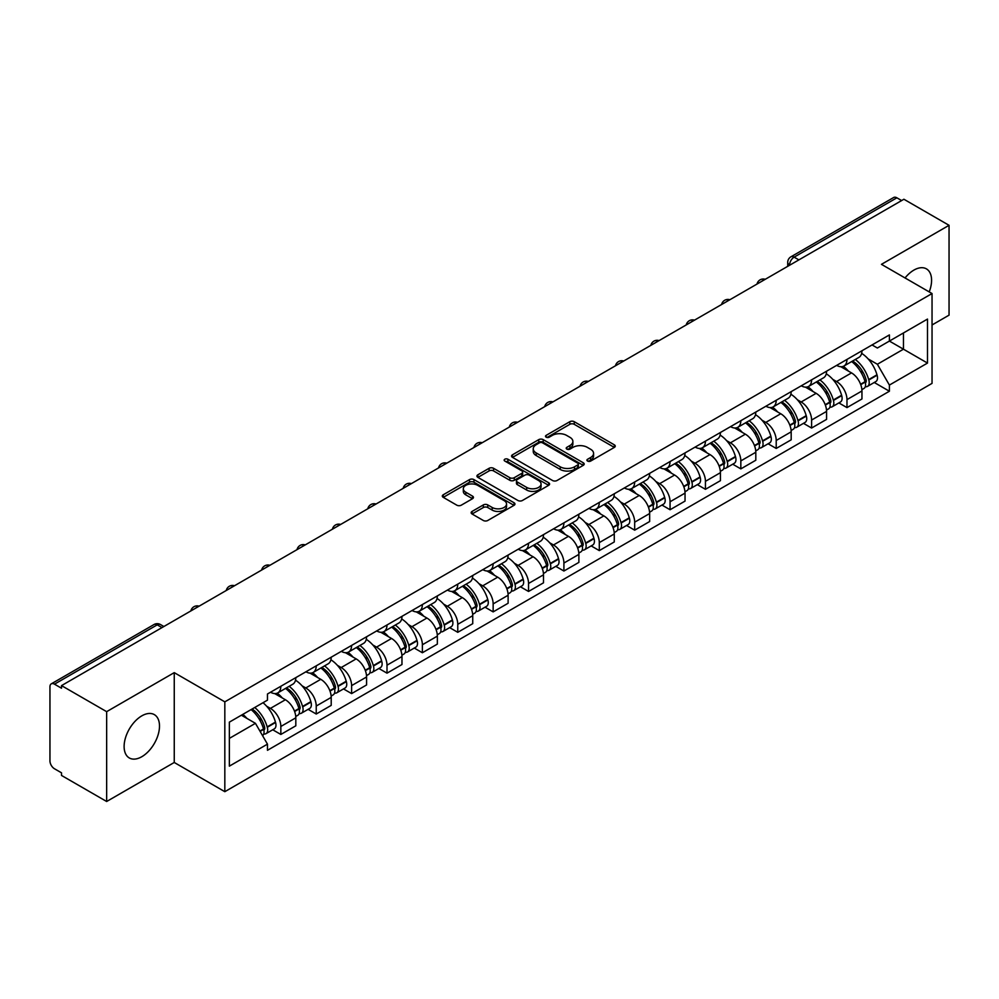 <?xml version="1.0" encoding="UTF-8"?>
<svg xmlns="http://www.w3.org/2000/svg" width="999" height="999" viewBox="0 0 999 999"><rect width="100%" height="100%" fill="white"/><g stroke="black" fill="none" stroke-linecap="round" stroke-linejoin="round"><path stroke-width="1.5" d="M587.574 461.063A2.198 1.274 0 0 0 590.684 461.063L614.335 447.415A3.147 1.823 0 0 0 615.259 446.128A3.147 1.823 0 0 0 614.335 444.842L574.263 421.703A3.147 1.823 0 0 0 569.817 421.703L546.153 435.364A2.198 1.274 0 0 0 545.516 436.263A2.198 1.274 0 0 0 546.153 437.162A2.198 1.274 0 0 0 549.275 437.162L552.335 435.389A10.077 5.819 0 0 1 566.583 435.389L569.929 437.312A10.077 5.819 0 0 1 572.877 441.433A10.077 5.819 0 0 1 569.929 445.542L566.858 447.315A2.198 1.274 0 0 0 566.221 448.214A2.198 1.274 0 0 0 566.858 449.113A2.198 1.274 0 0 0 569.979 449.113L573.039 447.34A10.077 5.819 0 0 1 587.287 447.34L590.634 449.275A10.077 5.819 0 0 1 593.581 453.384A10.077 5.819 0 0 1 590.634 457.505L587.574 459.265A2.198 1.274 0 0 0 586.925 460.164A2.198 1.274 0 0 0 587.574 461.063L587.574 459.265M141.808 756.718A25.025 14.448 120 0 0 158.154 734.665A25.025 14.448 120 0 0 154.321 714.622A25.025 14.448 120 0 0 141.808 715.858A25.025 14.448 120 0 0 125.462 737.911A25.025 14.448 120 0 0 129.296 757.954A25.025 14.448 120 0 0 141.808 756.718M929.207 291.908A25.025 14.448 120 0 0 926.398 268.856A25.025 14.448 120 0 0 913.898 270.105A25.025 14.448 120 0 0 905.044 277.959M472.077 511.426A3.147 1.823 0 0 0 471.153 512.699A3.147 1.823 0 0 0 472.077 513.986L483.316 520.479A3.147 1.823 0 0 0 487.774 520.479L514.048 505.319A3.147 1.823 0 0 0 514.96 504.033A3.147 1.823 0 0 0 514.048 502.747L473.963 479.607A3.147 1.823 0 0 0 469.518 479.607L443.244 494.78A3.147 1.823 0 0 0 442.32 496.066A3.147 1.823 0 0 0 443.244 497.34L456.83 505.182A3.147 1.823 0 0 0 461.276 505.182L472.527 498.701A3.147 1.823 0 0 0 473.439 497.415A3.147 1.823 0 0 0 472.527 496.128L465.784 492.232A8.417 4.858 0 0 1 463.324 488.798A8.417 4.858 0 0 1 468.519 484.303A8.417 4.858 0 0 1 477.697 485.364L504.083 500.586A8.417 4.858 0 0 1 506.543 504.033A8.417 4.858 0 0 1 501.348 508.516A8.417 4.858 0 0 1 492.17 507.467L487.774 504.932A3.147 1.823 0 0 0 483.316 504.932L472.077 511.426L472.077 513.986L483.316 507.542L483.316 504.932M224.825 701.847L174.251 672.639L106.656 711.663L61.513 685.614L903.908 199.251L949.05 225.312L881.455 264.335L932.042 293.544L224.825 701.847L224.825 791.683L932.042 383.379L932.042 293.544M552.559 480.507A3.147 1.823 0 0 0 557.017 480.507L583.279 465.334A3.147 1.823 0 0 0 584.203 464.048A3.147 1.823 0 0 0 583.279 462.774L543.206 439.635A3.147 1.823 0 0 0 538.761 439.635L512.487 454.795A3.147 1.823 0 0 0 511.563 456.081A3.147 1.823 0 0 0 512.487 457.367L552.559 480.507M505.681 461.538A2.198 1.274 0 0 1 507.917 461.85L548.626 485.352L522.39 500.499A3.147 1.823 0 0 1 517.944 500.499L477.859 477.36L477.859 474.787A3.147 1.823 0 0 0 476.948 476.073A3.147 1.823 0 0 0 477.859 477.36M477.859 474.787L489.11 468.294A3.147 1.823 0 0 1 493.556 468.294L509.815 477.684A3.147 1.823 0 0 0 514.26 477.684L521.728 473.376A3.147 1.823 0 0 0 522.652 472.09A3.147 1.823 0 0 0 521.728 470.804L504.807 461.038A2.198 1.274 0 0 1 504.158 460.139A2.198 1.274 0 0 1 505.519 458.953A2.198 1.274 0 0 1 507.917 459.228L548.663 482.754A3.147 1.823 0 0 1 549.587 484.04A3.147 1.823 0 0 1 548.663 485.327L548.663 482.754M106.656 711.663L106.656 801.498L61.513 775.449L61.513 772.826L54.483 768.768A6.419 3.709 -120 0 1 49.95 760.901L49.95 686.788A6.419 3.709 -120 0 1 51.274 683.853L154.021 624.525A6.419 3.709 60 0 1 157.23 624.85L54.483 684.165A6.419 3.709 -120 0 0 51.274 683.853M932.042 324.975L949.05 315.147L949.05 225.312M106.656 801.498L174.251 762.474L224.825 791.683M61.513 685.614L61.513 688.224L54.483 684.165M798.9 259.89L794.13 257.143A6.419 3.709 60 0 0 790.921 256.818L893.68 197.502A6.419 3.709 60 0 1 896.877 197.814L794.13 257.143A6.419 3.709 120 0 0 789.597 264.997L789.597 265.259M901.647 200.562L896.877 197.814M846.977 359.415A14.76 8.516 60 0 1 843.93 366.034L858.903 357.392A14.76 8.516 -120 0 0 861.95 350.761M832.779 379.358L836.55 381.543A14.76 8.516 60 0 1 846.977 399.612L861.95 390.971A14.76 8.516 -120 0 0 851.523 372.902L840.808 366.708M861.95 390.971L861.95 398.963L846.977 407.604L838.86 402.909M843.93 366.034A14.76 8.516 60 0 1 836.663 365.372M846.977 399.612L846.977 407.604M811.6 379.832A14.76 8.516 60 0 1 808.541 386.463L823.513 377.822A14.76 8.516 -120 0 0 826.573 371.191M803.483 423.339L811.6 428.034L826.573 419.38L826.573 411.401A14.76 8.516 -120 0 0 816.133 393.331L805.419 387.137M808.541 386.463A14.76 8.516 60 0 1 801.285 385.801M797.389 399.787L801.161 401.973A14.76 8.516 60 0 1 811.6 420.042L811.6 428.034M776.211 400.262A14.76 8.516 60 0 1 773.164 406.893L788.136 398.251A14.76 8.516 -120 0 0 791.183 391.62M768.094 443.768L776.211 448.451L791.183 439.81L791.183 431.83A14.76 8.516 -120 0 0 780.756 413.761L770.042 407.567M773.164 406.893A14.76 8.516 60 0 1 765.896 406.218M762.012 420.217L765.783 422.402A14.76 8.516 60 0 1 776.211 440.472L776.211 448.451M740.833 420.691A14.76 8.516 60 0 1 737.774 427.322L752.746 418.681A14.76 8.516 -120 0 0 755.806 412.05M732.717 464.198L740.833 468.881L755.806 460.239L755.806 452.26A14.76 8.516 -120 0 0 745.366 434.178L734.652 427.997M737.774 427.322A14.76 8.516 60 0 1 730.519 426.648M726.623 440.646L730.394 442.832A14.76 8.516 60 0 1 740.833 460.901L740.833 468.881M705.444 441.121A14.76 8.516 60 0 1 702.397 447.752L717.357 439.11A14.76 8.516 -120 0 0 720.416 432.48M697.327 484.627L705.444 489.31L720.416 480.669L720.416 472.689A14.76 8.516 -120 0 0 709.989 454.607L699.275 448.426M702.397 447.752A14.76 8.516 60 0 1 695.129 447.077M691.246 461.076L695.017 463.249A14.76 8.516 60 0 1 705.444 481.331L705.444 489.31M670.067 461.55A14.76 8.516 60 0 1 667.007 468.181L681.98 459.528A14.76 8.516 -120 0 0 685.039 452.909M661.95 505.057L670.067 509.74L685.039 501.098L685.039 493.106A14.76 8.516 -120 0 0 674.6 475.037L663.885 468.856M667.007 468.181A14.76 8.516 60 0 1 659.752 467.507M655.856 481.506L659.627 483.678A14.76 8.516 60 0 1 670.067 501.76L670.067 509.74M634.677 481.98A14.76 8.516 60 0 1 631.63 488.598L646.59 479.957A14.76 8.516 -120 0 0 649.65 473.339M626.56 525.486L634.677 530.169L649.65 521.528L649.65 513.536A14.76 8.516 -120 0 0 639.223 495.467L628.508 489.285M631.63 488.598A14.76 8.516 60 0 1 624.363 487.937M620.479 501.935L624.25 504.108A14.76 8.516 60 0 1 634.677 522.177L634.677 530.169M599.3 502.41A14.76 8.516 60 0 1 596.241 509.028L611.213 500.387A14.76 8.516 -120 0 0 614.273 493.768M591.183 545.916L599.3 550.599L614.273 541.957L614.273 533.966A14.76 8.516 -120 0 0 603.833 515.896L593.119 509.715M596.241 509.028A14.76 8.516 60 0 1 588.985 508.366M585.089 522.365L588.861 524.537A14.76 8.516 60 0 1 599.3 542.607L599.3 550.599M563.911 522.839A14.76 8.516 60 0 1 560.864 529.458L575.824 520.816A14.76 8.516 -120 0 0 578.883 514.198M555.794 566.346L563.911 571.028L578.883 562.387L578.883 554.395A14.76 8.516 -120 0 0 568.456 536.326L557.742 530.144M560.864 529.458A14.76 8.516 60 0 1 553.596 528.796M549.712 542.794L553.483 544.967A14.76 8.516 60 0 1 563.911 563.036L563.911 571.028M528.533 543.269A14.76 8.516 60 0 1 525.474 549.887L540.447 541.246A14.76 8.516 -120 0 0 543.506 534.627M520.417 586.775L528.533 591.458L543.506 582.817L543.506 574.825A14.76 8.516 -120 0 0 533.066 556.755L522.352 550.561M525.474 549.887A14.76 8.516 60 0 1 518.219 549.225M514.323 563.211L518.094 565.397A14.76 8.516 60 0 1 528.533 583.466L528.533 591.458M493.144 563.698A14.76 8.516 60 0 1 490.097 570.317L505.057 561.675A14.76 8.516 -120 0 0 508.116 555.057M485.027 607.192L493.144 611.888L508.116 603.246L508.116 595.254A14.76 8.516 -120 0 0 497.689 577.185L486.975 570.991M490.097 570.317A14.76 8.516 60 0 1 482.829 569.655M478.946 583.641L482.717 585.826A14.76 8.516 60 0 1 493.144 603.896L493.144 611.888M457.767 584.128A14.76 8.516 60 0 1 454.707 590.746L469.68 582.105A14.76 8.516 -120 0 0 472.739 575.474M449.65 627.622L457.767 632.317L472.739 623.676L472.739 615.684A14.76 8.516 -120 0 0 462.3 597.614L451.585 591.42M454.707 590.746A14.76 8.516 60 0 1 447.452 590.084M443.556 604.07L447.327 606.256A14.76 8.516 60 0 1 457.767 624.325L457.767 632.317M422.377 604.545A14.76 8.516 60 0 1 419.33 611.176L434.29 602.534A14.76 8.516 -120 0 0 437.35 595.904M414.26 648.051L422.377 652.747L437.35 644.093L437.35 636.113A14.76 8.516 -120 0 0 426.923 618.044L416.208 611.85M419.33 611.176A14.76 8.516 60 0 1 412.063 610.514M408.179 624.5L411.95 626.685A14.76 8.516 60 0 1 422.377 644.755L422.377 652.747M387 624.974A14.76 8.516 60 0 1 383.941 631.605L398.913 622.964A14.76 8.516 -120 0 0 401.973 616.333M378.883 668.481L387 673.164L401.973 664.522L401.973 656.543A14.76 8.516 -120 0 0 391.533 638.473L380.819 632.28M383.941 631.605A14.76 8.516 60 0 1 376.685 630.931M372.789 644.929L376.561 647.115A14.76 8.516 60 0 1 387 665.184L387 673.164M351.611 645.404A14.76 8.516 60 0 1 348.564 652.035L363.524 643.393A14.76 8.516 -120 0 0 366.583 636.763M343.494 688.91L351.611 693.593L366.583 684.952L366.583 676.972A14.76 8.516 -120 0 0 356.156 658.89L345.442 652.709M348.564 652.035A14.76 8.516 60 0 1 341.296 651.36M337.412 665.359L341.183 667.544A14.76 8.516 60 0 1 351.611 685.614L351.611 693.593M316.233 665.834A14.76 8.516 60 0 1 313.174 672.464L328.147 663.811A14.76 8.516 -120 0 0 331.206 657.192M308.117 709.34L316.233 714.023L331.206 705.381L331.206 697.389A14.76 8.516 -120 0 0 320.766 679.32L310.052 673.139M313.174 672.464A14.76 8.516 60 0 1 305.919 671.79M302.023 685.789L305.794 687.961A14.76 8.516 60 0 1 316.233 706.043L316.233 714.023M280.844 686.263A14.76 8.516 60 0 1 277.797 692.894L292.757 684.24A14.76 8.516 -120 0 0 295.816 677.622M272.727 729.769L280.844 734.452L295.816 725.811L295.816 717.819A14.76 8.516 -120 0 0 285.389 699.75L274.675 693.568M277.797 692.894A14.76 8.516 60 0 1 270.529 692.22M266.646 706.218L270.417 708.391A14.76 8.516 60 0 1 280.844 726.473L280.844 734.452M872.04 344.942L877.372 348.014L927.497 319.081L903.458 332.954L903.458 349.2L877.372 364.26L868.156 358.928M229.358 738.386L255.444 723.326L267.47 744.143L229.358 766.146L229.358 722.14L267.47 700.149L267.47 693.993L889.397 334.927L889.397 341.071L927.497 363.074L889.397 385.077L877.372 364.26M927.497 319.081L927.497 363.074M267.47 744.143L267.47 750.299L889.397 391.233L889.397 385.077M174.251 672.639L174.251 762.474M255.444 723.326L241.383 715.209M874.25 382.48L889.397 391.233M588.448 461.376L590.634 460.114A10.077 5.819 0 0 0 593.581 456.006L593.581 453.384M572.877 441.433L572.877 444.056A10.077 5.819 0 0 1 569.929 448.164L567.744 449.425M614.335 444.842L614.335 447.415L574.263 424.325A3.147 1.823 0 0 0 569.817 424.325L547.04 437.475M583.241 465.359L543.206 442.257A3.147 1.823 0 0 0 538.761 442.257L512.524 457.392M577.722 464.96A2.198 1.274 0 0 0 578.359 464.048A2.198 1.274 0 0 0 577.722 463.149L542.544 442.844A2.198 1.274 0 0 0 539.423 442.844L536.201 444.705A10.077 5.819 0 0 0 533.241 448.826A10.077 5.819 0 0 0 536.201 452.934L560.239 466.82A10.077 5.819 0 0 0 574.487 466.82L577.722 464.96L577.722 467.569A2.198 1.274 0 0 0 578.359 466.67L578.359 464.048M533.241 448.826L533.241 451.436A10.077 5.819 0 0 0 536.201 455.556L536.201 452.934M577.722 467.569L574.487 469.443A10.077 5.819 0 0 1 560.239 469.443L536.201 455.556M477.909 477.385L489.11 470.916L489.11 468.294M522.652 472.09L522.652 474.712A3.147 1.823 0 0 1 521.728 475.986L514.26 480.294A3.147 1.823 0 0 1 509.815 480.294L493.556 470.916A3.147 1.823 0 0 0 489.11 470.916M526.673 487.412A8.417 4.858 0 0 0 535.851 488.474A8.417 4.858 0 0 0 541.058 483.978A8.417 4.858 0 0 0 538.586 480.544L529.295 475.174A3.147 1.823 0 0 0 524.837 475.174L517.382 479.483A3.147 1.823 0 0 0 516.458 480.769A3.147 1.823 0 0 0 517.382 482.055L526.673 487.412L526.673 490.034A8.417 4.858 0 0 0 535.851 491.083A8.417 4.858 0 0 0 541.058 486.6L541.058 483.978M516.458 480.769L516.458 483.379A3.147 1.823 0 0 0 517.382 484.665L517.382 482.055M526.673 490.034L517.382 484.665M506.543 504.033L506.543 506.643A8.417 4.858 0 0 1 501.348 511.138A8.417 4.858 0 0 1 492.17 510.089L487.774 507.542A3.147 1.823 0 0 0 483.316 507.542M463.324 488.798L463.324 491.421A8.417 4.858 0 0 0 465.784 494.855L465.784 492.232M472.477 498.713L465.784 494.855M513.998 505.344L473.963 482.23A3.147 1.823 0 0 0 469.518 482.23L443.281 497.365M852.547 361.051A20.205 11.663 60 0 1 852.659 361.114A20.205 11.663 60 0 1 865.946 379.245L866.071 379.67A3.934 2.273 60 0 1 865.446 382.754A3.934 2.273 60 0 1 865.359 382.792M851.672 361.563A24.376 14.073 60 0 1 865.059 381.68L865.184 382.093A8.104 4.67 60 0 1 863.91 388.461L861.887 389.622M865.284 386.663A8.104 4.67 -120 0 0 867.532 386.363A8.104 4.67 -120 0 0 868.818 380.007L868.693 379.583A24.376 14.073 -120 0 0 855.294 359.465M861.65 353.359A24.376 14.073 60 0 1 876.972 374.8L877.097 375.224A8.104 4.67 60 0 1 875.811 381.581L867.532 386.363M843.356 366.321A24.376 14.073 60 0 1 848.438 371.128M860.301 371.153L863.398 372.952M817.17 381.481A20.205 11.663 60 0 1 817.269 381.543A20.205 11.663 60 0 1 830.569 399.675L830.681 400.099A3.934 2.273 60 0 1 830.069 403.184A3.934 2.273 60 0 1 829.982 403.221M816.283 381.993A24.376 14.073 60 0 1 829.682 402.11L829.794 402.522A8.104 4.67 60 0 1 828.521 408.891L826.51 410.052M829.907 407.093A8.104 4.67 -120 0 0 832.155 406.793A8.104 4.67 -120 0 0 833.428 400.437L833.316 400.012A24.376 14.073 -120 0 0 819.917 379.895M826.26 373.788A24.376 14.073 60 0 1 841.595 395.229L841.707 395.654A8.104 4.67 60 0 1 840.434 402.01L832.155 406.793M807.966 386.75A24.376 14.073 60 0 1 813.061 391.546M824.912 391.583L828.021 393.381M781.78 401.91A20.205 11.663 60 0 1 781.892 401.973A20.205 11.663 60 0 1 795.179 420.104L795.304 420.517A3.934 2.273 60 0 1 794.68 423.613A3.934 2.273 60 0 1 794.592 423.651M780.906 402.422A24.376 14.073 60 0 1 794.292 422.54L794.417 422.952A8.104 4.67 60 0 1 793.144 429.308L791.121 430.482M794.517 427.522A8.104 4.67 -120 0 0 796.765 427.222A8.104 4.67 -120 0 0 798.051 420.854L797.926 420.442A24.376 14.073 -120 0 0 784.527 400.324M790.883 394.218A24.376 14.073 60 0 1 806.205 415.659L806.33 416.084A8.104 4.67 60 0 1 805.044 422.44L796.765 427.222M772.589 407.18A24.376 14.073 60 0 1 777.672 411.975M789.535 412.013L792.632 413.811M746.403 422.34A20.205 11.663 60 0 1 746.503 422.402A20.205 11.663 60 0 1 759.802 440.534L759.914 440.946A3.934 2.273 60 0 1 759.302 444.031A3.934 2.273 60 0 1 759.215 444.08M745.516 422.852A24.376 14.073 60 0 1 758.915 442.969L759.028 443.381A8.104 4.67 60 0 1 757.754 449.737L755.744 450.911M759.14 447.952A8.104 4.67 -120 0 0 761.388 447.652A8.104 4.67 -120 0 0 762.662 441.283L762.549 440.871A24.376 14.073 -120 0 0 749.15 420.754M755.494 414.647A24.376 14.073 60 0 1 770.828 436.088L770.941 436.513A8.104 4.67 60 0 1 769.667 442.869L761.388 447.652M737.2 427.597A24.376 14.073 60 0 1 742.294 432.405M754.145 432.442L757.254 434.24M711.013 442.769A20.205 11.663 60 0 1 711.126 442.832A20.205 11.663 60 0 1 724.412 460.964L724.537 461.376A3.934 2.273 60 0 1 723.913 464.46A3.934 2.273 60 0 1 723.825 464.51M710.139 443.281A24.376 14.073 60 0 1 723.526 463.399L723.651 463.811A8.104 4.67 60 0 1 722.377 470.167L720.354 471.328M723.751 468.381A8.104 4.67 -120 0 0 725.998 468.081A8.104 4.67 -120 0 0 727.284 461.713L727.16 461.301A24.376 14.073 -120 0 0 713.761 441.183M720.117 435.077A24.376 14.073 60 0 1 735.439 456.518L735.564 456.943A8.104 4.67 60 0 1 734.277 463.299L725.998 468.081M701.822 448.027A24.376 14.073 60 0 1 706.905 452.834M718.768 452.872L721.865 454.67M675.636 463.199A20.205 11.663 60 0 1 675.736 463.249A20.205 11.663 60 0 1 689.035 481.393L689.148 481.805A3.934 2.273 60 0 1 688.536 484.89A3.934 2.273 60 0 1 688.448 484.94M674.75 463.711A24.376 14.073 60 0 1 688.149 483.816L688.261 484.24A8.104 4.67 60 0 1 686.987 490.596L684.977 491.758M688.373 488.811A8.104 4.67 -120 0 0 690.621 488.499A8.104 4.67 -120 0 0 691.895 482.142L691.783 481.73A24.376 14.073 -120 0 0 678.383 461.613M684.727 455.494A24.376 14.073 60 0 1 700.049 476.948L700.174 477.36A8.104 4.67 60 0 1 698.9 483.728L690.621 488.499M666.433 468.456A24.376 14.073 60 0 1 671.528 473.264M683.378 473.301L686.488 475.087M640.247 483.628A20.205 11.663 60 0 1 640.359 483.678A20.205 11.663 60 0 1 653.646 501.823L653.771 502.235A3.934 2.273 60 0 1 653.146 505.319A3.934 2.273 60 0 1 653.059 505.369M639.372 484.14A24.376 14.073 60 0 1 652.759 504.245L652.884 504.67A8.104 4.67 60 0 1 651.61 511.026L649.587 512.187M652.984 509.24A8.104 4.67 -120 0 0 655.232 508.928A8.104 4.67 -120 0 0 656.518 502.572L656.393 502.16A24.376 14.073 -120 0 0 642.994 482.042M649.35 475.924A24.376 14.073 60 0 1 664.672 497.377L664.797 497.789A8.104 4.67 60 0 1 663.511 504.158L655.232 508.928M631.056 488.886A24.376 14.073 60 0 1 636.138 493.693M648.001 493.731L651.098 495.516M604.87 504.058A20.205 11.663 60 0 1 604.969 504.108A20.205 11.663 60 0 1 618.269 522.24L618.381 522.664A3.934 2.273 60 0 1 617.769 525.749A3.934 2.273 60 0 1 617.682 525.799M603.983 504.557A24.376 14.073 60 0 1 617.382 524.675L617.494 525.099A8.104 4.67 60 0 1 616.221 531.456L614.21 532.617M617.607 529.67A8.104 4.67 -120 0 0 619.855 529.358A8.104 4.67 -120 0 0 621.128 523.001L621.016 522.577A24.376 14.073 -120 0 0 607.617 502.472M613.96 496.353A24.376 14.073 60 0 1 629.283 517.807L629.407 518.219A8.104 4.67 60 0 1 628.134 524.575L619.855 529.358M595.666 509.315A24.376 14.073 60 0 1 600.761 514.123M612.612 514.16L615.721 515.946M569.48 524.487A20.205 11.663 60 0 1 569.592 524.537A20.205 11.663 60 0 1 582.879 542.669L583.004 543.094A3.934 2.273 60 0 1 582.38 546.178A3.934 2.273 60 0 1 582.292 546.228M568.606 524.987A24.376 14.073 60 0 1 581.992 545.104L582.117 545.529A8.104 4.67 60 0 1 580.831 551.885L578.821 553.046M582.217 550.099A8.104 4.67 -120 0 0 584.465 549.787A8.104 4.67 -120 0 0 585.751 543.431L585.626 543.006A24.376 14.073 -120 0 0 572.227 522.902M578.583 516.783A24.376 14.073 60 0 1 593.906 538.236L594.03 538.648A8.104 4.67 60 0 1 592.744 545.004L584.465 549.787M560.289 529.745A24.376 14.073 60 0 1 565.372 534.552M577.235 534.577L580.332 536.376M534.103 544.905A20.205 11.663 60 0 1 534.203 544.967A20.205 11.663 60 0 1 547.502 563.099L547.614 563.523A3.934 2.273 60 0 1 547.002 566.608A3.934 2.273 60 0 1 546.915 566.658M533.216 545.417A24.376 14.073 60 0 1 546.615 565.534L546.728 565.958A8.104 4.67 60 0 1 545.454 572.315L543.444 573.476M546.84 570.516A8.104 4.67 -120 0 0 549.088 570.217A8.104 4.67 -120 0 0 550.362 563.861L550.249 563.436A24.376 14.073 -120 0 0 536.85 543.319M543.194 537.212A24.376 14.073 60 0 1 558.516 558.653L558.641 559.078A8.104 4.67 60 0 1 557.367 565.434L549.088 570.217M524.9 550.174A24.376 14.073 60 0 1 529.994 554.982M541.845 555.007L544.954 556.805M498.713 565.334A20.205 11.663 60 0 1 498.826 565.397A20.205 11.663 60 0 1 512.112 583.528L512.237 583.953A3.934 2.273 60 0 1 511.613 587.037A3.934 2.273 60 0 1 511.525 587.087M497.839 565.846A24.376 14.073 60 0 1 511.226 585.963L511.351 586.376A8.104 4.67 60 0 1 510.064 592.744L508.054 593.906M511.451 590.946A8.104 4.67 -120 0 0 513.698 590.646A8.104 4.67 -120 0 0 514.985 584.29L514.86 583.866A24.376 14.073 -120 0 0 501.461 563.748M507.817 557.642A24.376 14.073 60 0 1 523.139 579.083L523.264 579.507A8.104 4.67 60 0 1 521.977 585.864L513.698 590.646M489.522 570.604A24.376 14.073 60 0 1 494.605 575.412M506.468 575.436L509.565 577.235M463.336 585.764A20.205 11.663 60 0 1 463.436 585.826A20.205 11.663 60 0 1 476.735 603.958L476.848 604.383A3.934 2.273 60 0 1 476.236 607.467A3.934 2.273 60 0 1 476.148 607.504M462.45 586.276A24.376 14.073 60 0 1 475.849 606.393L475.961 606.805A8.104 4.67 60 0 1 474.687 613.174L472.677 614.335M476.073 611.376A8.104 4.67 -120 0 0 478.321 611.076A8.104 4.67 -120 0 0 479.595 604.72L479.483 604.295A24.376 14.073 -120 0 0 466.083 584.178M472.427 578.071A24.376 14.073 60 0 1 487.749 599.512L487.874 599.937A8.104 4.67 60 0 1 486.6 606.293L478.321 611.076M454.133 591.033A24.376 14.073 60 0 1 459.228 595.841M471.078 595.866L474.188 597.664M427.947 606.193A20.205 11.663 60 0 1 428.059 606.256A20.205 11.663 60 0 1 441.346 624.387L441.471 624.812A3.934 2.273 60 0 1 440.846 627.896A3.934 2.273 60 0 1 440.759 627.934M427.072 606.705A24.376 14.073 60 0 1 440.459 626.823L440.584 627.235A8.104 4.67 60 0 1 439.298 633.603L437.287 634.765M440.684 631.805A8.104 4.67 -120 0 0 442.932 631.505A8.104 4.67 -120 0 0 444.218 625.149L444.093 624.725A24.376 14.073 -120 0 0 430.694 604.607M437.05 598.501A24.376 14.073 60 0 1 452.372 619.942L452.497 620.367A8.104 4.67 60 0 1 451.211 626.723L442.932 631.505M418.756 611.463A24.376 14.073 60 0 1 423.838 616.258M435.701 616.296L438.798 618.094M392.57 626.623A20.205 11.663 60 0 1 392.669 626.685A20.205 11.663 60 0 1 405.969 644.817L406.081 645.229A3.934 2.273 60 0 1 405.469 648.314A3.934 2.273 60 0 1 405.382 648.363M391.683 627.135A24.376 14.073 60 0 1 405.082 647.252L405.194 647.664A8.104 4.67 60 0 1 403.921 654.02L401.91 655.194M405.307 652.235A8.104 4.67 -120 0 0 407.555 651.935A8.104 4.67 -120 0 0 408.828 645.566L408.716 645.154A24.376 14.073 -120 0 0 395.317 625.037M401.66 618.93A24.376 14.073 60 0 1 416.983 640.371L417.107 640.796A8.104 4.67 60 0 1 415.834 647.152L407.555 651.935M383.366 631.88A24.376 14.073 60 0 1 388.461 636.688M400.312 636.725L403.421 638.523M357.18 647.052A20.205 11.663 60 0 1 357.292 647.115A20.205 11.663 60 0 1 370.579 665.247L370.704 665.659A3.934 2.273 60 0 1 370.08 668.743A3.934 2.273 60 0 1 369.992 668.793M356.306 647.564A24.376 14.073 60 0 1 369.692 667.682L369.817 668.094A8.104 4.67 60 0 1 368.531 674.45L366.521 675.611M369.917 672.664A8.104 4.67 -120 0 0 372.165 672.364A8.104 4.67 -120 0 0 373.451 665.996L373.326 665.584A24.376 14.073 -120 0 0 359.927 645.466M366.283 639.36A24.376 14.073 60 0 1 381.606 660.801L381.73 661.226A8.104 4.67 60 0 1 380.444 667.582L372.165 672.364M347.989 652.31A24.376 14.073 60 0 1 353.072 657.117M364.935 657.155L368.032 658.953M321.803 667.482A20.205 11.663 60 0 1 321.903 667.544A20.205 11.663 60 0 1 335.202 685.676L335.314 686.088A3.934 2.273 60 0 1 334.702 689.173A3.934 2.273 60 0 1 334.615 689.223M320.916 667.994A24.376 14.073 60 0 1 334.315 688.099L334.428 688.523A8.104 4.67 60 0 1 333.154 694.879L331.144 696.041M334.54 693.094A8.104 4.67 -120 0 0 336.788 692.794A8.104 4.67 -120 0 0 338.062 686.425L337.949 686.013A24.376 14.073 -120 0 0 324.55 665.896M330.894 659.79A24.376 14.073 60 0 1 346.216 681.231L346.341 681.643A8.104 4.67 60 0 1 345.067 688.011L336.788 692.794M312.6 672.739A24.376 14.073 60 0 1 317.694 677.547M329.545 677.584L332.655 679.382M286.413 687.911A20.205 11.663 60 0 1 286.526 687.961A20.205 11.663 60 0 1 299.812 706.106L299.937 706.518A3.934 2.273 60 0 1 299.313 709.602A3.934 2.273 60 0 1 299.225 709.652M285.539 688.423A24.376 14.073 60 0 1 298.926 708.528L299.051 708.953A8.104 4.67 60 0 1 297.764 715.309L295.754 716.47M299.151 713.523A8.104 4.67 -120 0 0 301.398 713.211A8.104 4.67 -120 0 0 302.685 706.855L302.56 706.443A24.376 14.073 -120 0 0 289.161 686.325M295.517 680.207A24.376 14.073 60 0 1 310.839 701.66L310.964 702.072A8.104 4.67 60 0 1 309.678 708.441L301.398 713.211M277.223 693.169A24.376 14.073 60 0 1 282.305 697.976M294.168 698.014L297.265 699.799M252.123 709.003A20.205 11.663 60 0 1 264.435 726.535L264.548 726.947A3.934 2.273 60 0 1 263.936 730.032A3.934 2.273 60 0 1 263.848 730.082M251.099 709.59A24.376 14.073 60 0 1 263.549 728.958L263.661 729.382A8.104 4.67 60 0 1 262.55 735.639M263.773 733.953A8.104 4.67 -120 0 0 266.021 733.641A8.104 4.67 -120 0 0 267.295 727.284L267.183 726.872A24.376 14.073 -120 0 0 254.733 707.504M263.012 702.722A24.376 14.073 60 0 1 275.449 722.09L275.574 722.502A8.104 4.67 60 0 1 274.3 728.87L266.021 733.641M242.819 714.372A24.376 14.073 60 0 1 246.928 718.406M258.778 718.443L261.888 720.229M789.822 265.122L789.597 264.997A6.419 3.709 0 0 1 787.724 262.375L787.724 266.346M316.233 706.043L331.206 697.389M351.611 685.614L366.583 676.972M387 665.184L401.973 656.543M422.377 644.755L437.35 636.113M457.767 624.325L472.739 615.684M493.144 603.896L508.116 595.254M528.533 583.466L543.506 574.825M563.911 563.036L578.883 554.395M599.3 542.607L614.273 533.966M634.677 522.177L649.65 513.536M670.067 501.76L685.039 493.106M705.444 481.331L720.416 472.689M740.833 460.901L755.806 452.26M776.211 440.472L791.183 431.83M811.6 420.042L826.573 411.401M280.844 726.473L295.816 717.819M270.417 708.391L285.389 699.75M305.794 687.961L320.766 679.32M341.183 667.544L356.156 658.89M376.561 647.115L391.533 638.473M411.95 626.685L426.923 618.044M447.327 606.256L462.3 597.614M482.717 585.826L497.689 577.185M518.094 565.397L533.066 556.755M553.483 544.967L568.456 536.326M588.861 524.537L603.833 515.896M624.25 504.108L639.223 495.467M659.627 483.678L674.6 475.037M695.017 463.249L709.989 454.607M730.394 442.832L745.366 434.178M765.783 422.402L780.756 413.761M801.161 401.973L816.133 393.331M836.55 381.543L851.523 372.902M764.71 279.633A6.419 3.709 120 0 0 761.875 281.268M729.32 300.062A6.419 3.709 120 0 0 726.485 301.698M693.943 320.479A6.419 3.709 120 0 0 691.108 322.115M658.553 340.909A6.419 3.709 120 0 0 655.719 342.545M623.176 361.338A6.419 3.709 120 0 0 620.342 362.974M587.787 381.768A6.419 3.709 120 0 0 584.952 383.404M552.41 402.197A6.419 3.709 120 0 0 549.575 403.833M517.02 422.627A6.419 3.709 120 0 0 514.185 424.263M481.643 443.057A6.419 3.709 120 0 0 478.808 444.692M446.253 463.486A6.419 3.709 120 0 0 443.419 465.122M410.876 483.916A6.419 3.709 120 0 0 408.042 485.551M375.487 504.345A6.419 3.709 120 0 0 372.652 505.981M340.11 524.775A6.419 3.709 120 0 0 337.275 526.398M304.72 545.192A6.419 3.709 120 0 0 301.885 546.828M269.343 565.621A6.419 3.709 120 0 0 266.508 567.257M233.953 586.051A6.419 3.709 120 0 0 231.119 587.687M198.576 606.48A6.419 3.709 120 0 0 195.742 608.116M162 627.597L157.23 624.85A6.419 3.709 120 0 1 160.439 624.525A6.419 6.419 0 0 0 154.021 624.525M590.634 460.114L590.634 457.505M566.858 449.113L566.858 447.315M569.929 448.164L569.929 445.542M546.153 437.162L546.153 435.364M569.817 424.325L569.817 421.703M574.263 424.325L574.263 421.703M512.487 457.367L512.487 454.795M538.761 442.257L538.761 439.635M543.206 442.257L543.206 439.635M583.279 465.334L583.279 462.774M560.239 469.443L560.239 466.82M574.487 469.443L574.487 466.82M493.556 470.916L493.556 468.294M509.815 480.294L509.815 477.684M514.26 480.294L514.26 477.684M521.728 475.986L521.728 473.376M507.917 461.85L507.917 459.228M487.774 507.542L487.774 504.932M492.17 510.089L492.17 507.467M472.527 498.701L472.527 496.128M443.244 497.34L443.244 494.78M469.518 482.23L469.518 479.607M473.963 482.23L473.963 479.607M514.048 505.319L514.048 502.747M860.751 384.652L865.184 382.093M868.818 380.007L877.097 375.224M868.693 379.583L876.972 374.8M865.059 381.643L866.258 380.956M860.601 384.253L865.059 381.68M825.361 405.082L829.794 402.522M833.428 400.437L841.707 395.654M833.316 400.012L841.595 395.229M825.211 404.682L830.881 401.386M789.984 425.512L794.417 422.952M798.051 420.854L806.33 416.084M797.926 420.442L806.205 415.659M789.834 425.112L795.491 421.803M754.595 445.941L759.028 443.381M762.662 441.283L770.941 436.513M762.549 440.871L770.828 436.088M758.903 442.932L760.114 442.232M754.445 445.542L758.915 442.969M719.218 466.371L723.651 463.811M727.284 461.713L735.564 456.943M727.16 461.301L735.439 456.518M723.526 463.361L724.725 462.662M719.068 465.971L723.526 463.399M683.828 486.8L688.261 484.24M691.895 482.142L700.174 477.36M691.783 481.73L700.049 476.948M688.136 483.791L689.347 483.091M683.678 486.401L688.149 483.816M648.451 507.23L652.884 504.67M656.518 502.572L664.797 497.789M656.393 502.16L664.672 497.377M648.301 506.83L653.958 503.521M613.061 527.659L617.494 525.099M621.128 523.001L629.407 518.219M621.016 522.577L629.283 517.807M612.911 527.26L618.581 523.951M577.684 548.089L582.117 545.529M585.751 543.431L594.03 538.648M585.626 543.006L593.906 538.236M577.534 547.689L583.191 544.38M542.295 568.518L546.728 565.958M550.362 563.861L558.641 559.078M550.249 563.436L558.516 558.653M546.603 565.509L547.814 564.81M542.145 568.106L546.615 565.534M506.918 588.948L511.351 586.376M514.985 584.29L523.264 579.507M514.86 583.866L523.139 579.083M511.226 585.938L512.425 585.239M506.768 588.536L511.226 585.963M471.528 609.365L475.961 606.805M479.595 604.72L487.874 599.937M479.483 604.295L487.749 599.512M475.836 606.356L477.047 605.669M471.378 608.965L475.849 606.393M436.151 629.795L440.584 627.235M444.218 625.149L452.497 620.367M444.093 624.725L452.372 619.942M436.001 629.395L441.658 626.098M400.761 650.224L405.194 647.664M408.828 645.566L417.107 640.796M408.716 645.154L416.983 640.371M400.611 649.825L406.281 646.515M365.384 670.654L369.817 668.094M373.451 665.996L381.73 661.226M373.326 665.584L381.606 660.801M369.692 667.644L370.891 666.945M365.234 670.254L369.692 667.682M329.995 691.083L334.428 688.523M338.062 686.425L346.341 681.643M337.949 686.013L346.216 681.231M334.303 688.074L335.514 687.374M329.845 690.684L334.315 688.099M294.618 711.513L299.051 708.953M302.685 706.855L310.964 702.072M302.56 706.443L310.839 701.66M298.926 708.503L300.125 707.804M294.468 711.113L298.926 708.528M260.127 731.43L263.661 729.382M267.295 727.284L275.574 722.502M267.183 726.872L275.449 722.09M259.915 731.056L264.747 728.234M765.246 279.308A6.419 6.419 0 0 0 757.017 284.066M729.869 299.737A6.419 6.419 0 0 0 721.628 304.495M694.48 320.167A6.419 6.419 0 0 0 686.251 324.925M659.103 340.597A6.419 6.419 0 0 0 650.861 345.354M623.713 361.026A6.419 6.419 0 0 0 615.484 365.784M588.336 381.456A6.419 6.419 0 0 0 580.094 386.213M552.947 401.885A6.419 6.419 0 0 0 544.717 406.63M517.569 422.315A6.419 6.419 0 0 0 509.328 427.06M482.18 442.744A6.419 6.419 0 0 0 473.951 447.49M446.803 463.174A6.419 6.419 0 0 0 438.561 467.919M411.413 483.603A6.419 6.419 0 0 0 403.184 488.349M376.036 504.02A6.419 6.419 0 0 0 367.794 508.778M340.647 524.45A6.419 6.419 0 0 0 332.417 529.208M305.269 544.88A6.419 6.419 0 0 0 297.028 549.637M269.88 565.309A6.419 6.419 0 0 0 261.651 570.067M234.503 585.739A6.419 6.419 0 0 0 226.261 590.496M199.113 606.168A6.419 6.419 0 0 0 190.884 610.926M163.873 626.51L160.439 624.525M790.921 256.818A6.419 6.419 0 0 0 787.724 262.375"/></g></svg>
